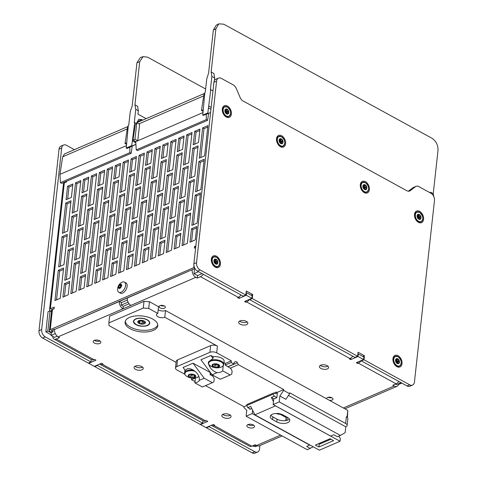 <?xml version="1.0" encoding="UTF-8"?>
<svg xmlns="http://www.w3.org/2000/svg" width="477" height="477" viewBox="0 0 477 477"><rect width="100%" height="100%" fill="white"/><g stroke="black" fill="none" stroke-linecap="round" stroke-linejoin="round"><path stroke-width="0.72" d="M280.786 143.577L279.218 141.472A2.707 1.801 66.6 0 0 280.786 143.577A2.707 1.801 66.6 0 0 282.605 143.333A2.707 1.801 66.6 0 0 282.867 140.977A2.707 1.801 66.6 0 0 281.305 138.873A2.707 1.801 66.6 0 0 279.48 139.123A2.707 1.801 66.6 0 0 279.218 141.472L279.212 141.073L279.218 141.472M279.218 141.073L279.48 139.123L279.766 139.224L279.373 139.391M279.48 139.123L280.327 139.54L281.305 138.873L281.46 139.433L280.494 139.85L279.635 142.092M280.81 139.081L281.305 138.873M280.381 139.517A0.453 0.304 -113.4 0 1 280.494 139.85A1.014 0.674 -113.4 0 0 281.388 141.061A0.453 0.304 -113.4 0 1 281.645 141.907A1.014 0.674 -113.4 0 1 281.639 141.913L279.677 141.818L279.755 142.241M281.46 139.433L282.867 140.977L281.639 141.913L282.867 140.977M282.605 141.496L282.605 143.333L282.062 143.344L282.605 143.333M282.062 143.344L280.577 143.422M281.43 143.154A1.014 0.674 -113.4 0 1 281.633 141.913M280.327 139.54L279.54 139.88A1.014 0.674 -113.4 0 1 279.385 139.916M276.66 140.459A3.381 2.254 66.6 0 0 276.612 140.745A3.381 2.254 66.6 0 0 276.6 140.912M278.222 144.674A3.381 2.254 66.6 0 0 278.598 144.948M285.586 143.714A6.284 4.186 66.6 0 0 281.645 135.766A6.284 4.186 66.6 0 0 276.505 138.741A6.284 4.186 66.6 0 0 276.493 140.113A6.284 4.186 66.6 0 0 278.735 145.306A6.284 4.186 66.6 0 0 285.586 143.714M364.017 359.771L364.458 355.735L358.036 352.217L357.589 356.247L252.267 298.536L252.715 294.506L246.287 290.982L245.846 295.019L200.167 269.988A5.802 3.864 -113.4 0 1 196.536 262.648L216.576 81.126A5.802 3.864 -113.4 0 1 218.466 78.097A5.802 3.864 -113.4 0 1 221.322 78.377L233.289 84.936A5.802 3.864 -113.4 0 1 236.3 88.495L240.104 97.457A5.802 3.864 66.6 0 0 243.115 101.017L406.827 190.722A5.802 3.864 66.6 0 0 409.683 191.003A5.802 3.864 66.6 0 0 410.232 190.681L415.473 186.674A5.802 3.864 -113.4 0 1 416.022 186.352A5.802 3.864 -113.4 0 1 418.878 186.632L430.844 193.191A5.802 3.864 -113.4 0 1 434.481 200.525L414.435 382.053A5.802 3.864 -113.4 0 1 412.545 385.082A5.802 3.864 -113.4 0 1 409.689 384.802L364.017 359.771L361.369 360.916L361.417 360.481M423.588 219.337A6.284 4.186 66.6 0 0 419.653 211.389A6.284 4.186 66.6 0 0 414.507 214.364A6.284 4.186 66.6 0 0 414.495 215.735A6.284 4.186 66.6 0 0 416.737 220.929A6.284 4.186 66.6 0 0 423.588 219.337M402.028 363.665A6.284 4.186 66.6 0 0 398.086 355.717A6.284 4.186 66.6 0 0 392.947 358.692A6.284 4.186 66.6 0 0 392.935 360.063A6.284 4.186 66.6 0 0 395.177 365.257A6.284 4.186 66.6 0 0 402.028 363.665M220.44 264.163A6.284 4.186 66.6 0 0 216.504 256.215A6.284 4.186 66.6 0 0 211.359 259.19A6.284 4.186 66.6 0 0 211.347 260.561A6.284 4.186 66.6 0 0 213.589 265.755A6.284 4.186 66.6 0 0 220.44 264.163M369.395 189.637A6.284 4.186 66.6 0 0 365.454 181.689A6.284 4.186 66.6 0 0 360.314 184.665A6.284 4.186 66.6 0 0 360.302 186.036A6.284 4.186 66.6 0 0 362.544 191.229A6.284 4.186 66.6 0 0 369.395 189.637M231.387 114.015A6.284 4.186 66.6 0 0 227.451 106.067A6.284 4.186 66.6 0 0 222.306 109.042A6.284 4.186 66.6 0 0 222.294 110.414A6.284 4.186 66.6 0 0 224.536 115.607A6.284 4.186 66.6 0 0 231.387 114.015M361.369 360.916L407.042 385.941A5.802 3.864 66.6 0 0 409.898 386.227L412.545 385.082M416.022 186.352L413.374 187.497A5.802 3.864 66.6 0 0 412.82 187.819L408.39 191.211M218.466 78.097L215.819 79.242A5.802 3.864 66.6 0 0 213.929 82.271L193.889 263.793A5.802 3.864 66.6 0 0 197.52 271.133L243.198 296.163L245.846 295.019M249.668 299.252L249.62 299.681L354.942 357.392L357.589 356.247M252.715 294.506L251.081 295.209M252.267 298.536L249.62 299.681M364.458 355.735L362.824 356.444M222.461 110.759A3.381 2.254 66.6 0 0 222.419 111.046A3.381 2.254 66.6 0 0 222.401 111.219M224.029 114.981A3.381 2.254 66.6 0 0 224.399 115.249M414.662 216.081A3.381 2.254 66.6 0 0 414.62 216.367A3.381 2.254 66.6 0 0 414.602 216.534M416.23 220.302A3.381 2.254 66.6 0 0 416.6 220.571M249.566 299.294A5.802 3.285 118.7 0 1 246.627 301.935L245.965 302.221L246.126 300.784M361.31 360.529A5.802 3.285 118.7 0 1 358.376 363.164L357.714 363.45L356.313 362.687L363.593 359.539L358.006 356.48L350.726 359.628L349.331 358.859L349.993 358.573A5.802 3.285 -61.3 0 0 352.747 356.194M134.985 366.288A4.639 2.248 -173.7 0 0 135.754 366.819A4.639 2.248 -173.7 0 0 142.605 367.129M320.359 365.37A4.639 2.248 -173.7 0 0 321.134 365.907A4.639 2.248 -173.7 0 0 327.979 366.211M222.759 414.388A4.639 2.248 -173.7 0 0 223.534 414.918A4.639 2.248 -173.7 0 0 230.379 415.228M239.567 321.099A4.639 2.248 -173.7 0 0 240.342 321.635A4.639 2.248 -173.7 0 0 247.187 321.939M94.351 340.351A3.87 1.872 -173.7 0 0 94.673 340.548A3.87 1.872 -173.7 0 0 100.015 340.977M248.004 424.548A3.87 1.872 -173.7 0 0 248.326 424.745A3.87 1.872 -173.7 0 0 253.663 425.174M328.152 397.311A3.19 1.544 -173.7 0 0 331.783 397.711M160.534 305.465A3.19 1.544 -173.7 0 0 164.166 305.864M129.106 303.766L123.293 306.282L121.2 305.131L128.098 302.15M202.057 273.619L197.502 275.587L194.008 273.673L198.563 271.705M240.825 295.197L241.165 295.048M352.575 356.426L352.908 356.283M401.103 382.685L396.548 384.653L395.505 384.086M256.137 445.321L253.573 446.43L252.53 445.858M57.228 336.19L54.527 337.358L51.033 335.444L55.29 333.608M194.962 268.485L54.515 329.488A5.802 3.864 66.6 0 0 58.146 336.828L59.542 337.591L56.232 339.022A5.802 3.285 118.7 0 1 54.002 339.069L91.715 359.736A5.802 3.285 -61.3 0 0 93.945 359.688L94.607 359.402L96.008 360.171L88.728 363.313L94.315 366.378L101.595 363.23L102.99 363.999L102.328 364.285A5.802 3.285 118.7 0 1 100.098 364.327A5.802 3.285 118.7 0 1 99.711 364.046M363.593 359.539L363.873 357.023L358.287 353.958L357.822 354.161M241.004 294.959A5.802 3.285 -61.3 0 1 238.25 297.344L237.588 297.63L238.983 298.393L246.263 295.245L251.85 298.31L252.13 295.788L246.543 292.723L246.072 292.926M203.345 420.905L202.928 421.084M91.602 359.67L91.185 359.849M54.515 329.488L119.381 301.464A5.802 3.864 -113.4 0 0 123.012 308.798L130.96 305.369A5.802 3.864 66.6 0 1 127.323 298.03L192.231 269.666M203.291 274.293A5.802 3.285 118.7 0 1 200.531 276.678L197.222 278.103L195.826 277.34A5.802 3.864 -113.4 0 1 192.195 270M251.85 298.31L244.57 301.452L245.965 302.221M398.844 381.451A5.802 3.285 -61.3 0 1 396.089 383.83L392.78 385.261L394.175 386.03A5.802 3.864 -113.4 0 0 397.031 386.31A5.802 3.864 -113.4 0 0 398.867 383.651M100.098 364.327L203.464 420.964A5.802 3.285 -61.3 0 0 205.694 420.923L206.356 420.636L207.751 421.4L200.471 424.548L206.058 427.607L213.338 424.464L214.733 425.228L214.072 425.514A5.802 3.285 118.7 0 1 211.842 425.562L249.554 446.228A5.802 3.285 -61.3 0 0 251.79 446.18L255.1 444.749L256.495 445.518A5.802 3.864 66.6 0 0 259.351 445.798L282.145 435.948M223.254 417.441A4.639 2.248 -173.7 0 0 228.143 418.311A4.639 2.248 -173.7 0 0 231.041 416.576A4.639 2.248 -173.7 0 0 229.61 414.698A4.639 2.248 -173.7 0 0 224.721 413.827A4.639 2.248 -173.7 0 0 221.817 415.556A4.639 2.248 -173.7 0 0 223.254 417.441M240.062 324.157A4.639 2.248 -173.7 0 0 244.951 325.028A4.639 2.248 -173.7 0 0 247.849 323.293A4.639 2.248 -173.7 0 0 246.418 321.409A4.639 2.248 -173.7 0 0 241.529 320.538A4.639 2.248 -173.7 0 0 238.625 322.273A4.639 2.248 -173.7 0 0 240.062 324.157M135.48 369.341A4.639 2.248 -173.7 0 0 140.369 370.212A4.639 2.248 -173.7 0 0 143.267 368.477A4.639 2.248 -173.7 0 0 141.836 366.598A4.639 2.248 -173.7 0 0 136.947 365.728A4.639 2.248 -173.7 0 0 134.043 367.463A4.639 2.248 -173.7 0 0 135.48 369.341M99.693 340.781A3.87 1.872 -173.7 0 0 95.621 340.053A3.87 1.872 -173.7 0 0 93.2 341.502A3.87 1.872 -173.7 0 0 94.398 343.07A3.87 1.872 -173.7 0 0 98.471 343.792A3.87 1.872 -173.7 0 0 100.885 342.349A3.87 1.872 -173.7 0 0 99.693 340.781M253.341 424.977A3.87 1.872 -173.7 0 0 249.268 424.25A3.87 1.872 -173.7 0 0 246.847 425.693A3.87 1.872 -173.7 0 0 248.046 427.261A3.87 1.872 -173.7 0 0 252.118 427.988A3.87 1.872 -173.7 0 0 254.539 426.545A3.87 1.872 -173.7 0 0 253.341 424.977M329.285 400.257A3.19 1.544 -173.7 0 0 333 399.124A3.19 1.544 -173.7 0 0 332.01 397.83A3.19 1.544 -173.7 0 0 328.653 397.228A3.19 1.544 -173.7 0 0 326.656 398.42A3.19 1.544 -173.7 0 0 326.733 398.861M160.028 307.868A3.19 1.544 -173.7 0 0 163.384 308.464A3.19 1.544 -173.7 0 0 165.382 307.271A3.19 1.544 -173.7 0 0 164.392 305.978A3.19 1.544 -173.7 0 0 161.035 305.381A3.19 1.544 -173.7 0 0 159.038 306.574A3.19 1.544 -173.7 0 0 160.028 307.868M320.854 368.429A4.639 2.248 -173.7 0 0 325.743 369.299A4.639 2.248 -173.7 0 0 328.641 367.564A4.639 2.248 -173.7 0 0 327.21 365.68A4.639 2.248 -173.7 0 0 322.321 364.81A4.639 2.248 -173.7 0 0 319.417 366.545A4.639 2.248 -173.7 0 0 320.854 368.429M58.146 336.828L123.012 308.798L123.293 306.282M127.323 298.03L119.381 301.464L121.474 302.609L121.2 305.131M127.413 300.045L121.474 302.609M194.562 268.658L194.008 273.673M51.033 335.444L51.379 332.344M53.174 329.744L52.941 331.903L51.617 332.475L50.359 331.783A3.095 1.503 6.3 0 1 49.399 330.531A3.095 1.503 6.3 0 1 50.24 329.649L193.745 267.639A3.095 1.503 6.3 0 1 194.449 267.43M54.551 329.154L51.635 330.412A1.163 0.56 -173.7 0 0 51.325 330.746A1.163 0.56 -173.7 0 0 51.683 331.217L52.941 331.903M54.086 308.547L51.802 309.531A1.163 0.56 -173.7 0 0 51.486 309.865A1.163 0.56 -173.7 0 0 51.659 310.211M200.328 194.3L196.59 195.916L193.412 224.733M204.043 160.683L200.304 162.299L197.12 191.116M207.751 127.067L204.013 128.683L200.829 157.499M190.532 214.537L186.793 216.153L183.609 244.969M194.24 180.92L190.502 182.536L187.324 211.353M197.955 147.304L194.217 148.919L191.033 177.736M199.809 130.495L196.071 132.111L194.741 144.12M180.735 234.779L176.991 236.395L175.667 248.404M184.444 201.163L180.705 202.779L177.522 231.595M188.153 167.546L184.414 169.162L181.236 197.979M191.867 133.93L188.129 135.546L184.945 164.362M174.648 221.4L170.903 223.015L167.725 251.832M178.356 187.783L174.618 189.399L171.434 218.216M182.065 154.172L178.326 155.788L175.148 184.605M183.925 137.364L180.181 138.98L178.857 150.988M164.845 241.642L161.107 243.258L159.783 255.267M168.56 208.026L164.815 209.642L161.637 238.458M172.269 174.409L168.53 176.025L165.346 204.842M175.983 140.793L172.239 142.408L169.061 171.225M158.758 228.268L155.019 229.884L151.835 258.701M162.472 194.652L158.728 196.268L155.55 225.084M166.181 161.035L162.442 162.651L159.258 191.468M168.035 144.227L164.297 145.843L162.973 157.851M148.961 248.505L145.223 250.121L143.893 262.129M152.67 214.888L148.931 216.504L145.753 245.321M156.384 181.272L152.646 182.888L149.462 211.705M160.093 147.655L156.355 149.271L153.171 178.088M142.873 235.131L139.135 236.747L135.951 265.564M146.582 201.515L142.844 203.13L139.666 231.947M150.297 167.898L146.558 169.514L143.374 198.331M152.151 151.09L148.413 152.706L147.083 164.714M133.077 255.368L129.333 256.984L128.009 268.992M136.786 221.751L133.047 223.367L129.863 252.184M140.494 188.141L136.756 189.757L133.578 218.573M144.209 154.524L140.471 156.14L137.287 184.957M126.989 241.994L123.245 243.61L120.067 272.427M130.698 208.377L126.96 209.993L123.776 238.81M134.407 174.761L130.668 176.377L127.49 205.193M136.267 157.953L132.523 159.568L131.199 171.577M117.187 262.231L113.448 263.847L112.125 275.861M120.902 228.62L117.157 230.236L113.979 259.053M124.61 195.004L120.872 196.619L117.688 225.436M128.319 161.387L124.58 163.003L121.402 191.82M111.099 248.857L107.361 250.473L104.177 279.289M114.814 215.24L111.069 216.856L107.891 245.673M118.523 181.624L114.784 183.24L111.6 212.056M120.377 164.815L116.638 166.431L115.315 178.44M101.303 269.1L97.564 270.715L96.235 282.724M105.012 235.483L101.273 237.099L98.089 265.916M108.726 201.866L104.982 203.482L101.804 232.299M112.435 168.25L108.696 169.866L105.512 198.682M95.215 255.72L91.477 257.336L88.293 286.152M98.924 222.103L95.185 223.719L92.007 252.536M102.638 188.493L98.9 190.108L95.716 218.925M104.493 171.684L100.754 173.3L99.425 185.309M85.413 275.962L81.674 277.578L80.351 289.587M89.127 242.346L85.389 243.962L82.205 272.778M92.836 208.729L89.098 210.345L85.92 239.162M96.551 175.113L92.812 176.728L89.628 205.545M79.331 262.588L75.587 264.204L72.409 293.021M83.04 228.972L79.301 230.588L76.117 259.405M86.748 195.355L83.01 196.971L79.832 225.788M88.609 178.547L84.864 180.163L83.541 192.171M69.529 282.825L65.79 284.441L64.467 296.45M73.243 249.209L69.499 250.824L66.321 279.641M76.952 215.592L73.214 217.208L70.03 246.025M80.661 181.975L76.922 183.591L73.744 212.408M63.441 269.451L59.703 271.067L56.519 299.884M67.156 235.835L63.411 237.451L60.233 266.267M70.864 202.218L67.126 203.834L63.942 232.651M72.719 185.41L68.98 187.026L67.656 199.034M196.619 227.911L192.881 229.526L191.551 241.541M197.222 278.103L197.502 275.587M238.983 298.393L239.156 296.825M246.263 295.245L246.543 292.723M54.002 339.069A5.802 3.285 118.7 0 1 52.78 336.404M91.226 359.467L90.952 361.942L45.279 336.911A5.802 3.864 -113.4 0 1 41.642 329.571L61.682 148.049A5.802 3.864 -113.4 0 1 63.572 145.02A5.802 3.864 -113.4 0 1 66.434 145.3L74.388 149.659M206.523 427.41L206.475 427.839L252.154 452.87A5.802 3.864 66.6 0 0 255.01 453.15L257.658 452.005A5.802 3.864 -113.4 0 0 259.548 448.976L259.923 445.548M257.658 452.005A5.802 3.864 -113.4 0 1 254.801 451.725L209.123 426.694L209.17 426.265M202.975 420.696L202.701 423.177L97.38 365.46L97.427 365.03M257.276 445.852L255.356 446.681L254.313 446.108M51.111 334.759L45.834 331.873L48.064 311.702L50.049 310.843L51.486 311.63M51.51 311.451L50.52 310.909A3.095 1.503 6.3 0 1 49.56 309.656A3.095 1.503 6.3 0 1 50.401 308.768L54.241 307.11L54.056 308.792L52.47 309.478A3.095 1.503 -173.7 0 0 51.629 310.36L49.399 330.531M63.572 145.02L60.925 146.165A5.802 3.864 66.6 0 0 59.035 149.194L38.995 330.716A5.802 3.864 66.6 0 0 42.632 338.056L88.305 363.086L90.952 361.942M94.78 366.175L94.732 366.604L97.38 365.46M94.732 366.604L200.054 424.315L202.701 423.177M206.475 427.839L209.123 426.694M211.842 425.562A5.802 3.285 118.7 0 1 211.454 425.275M200.471 424.548L200.519 424.119M398.659 384.444L401.819 383.079M65.105 181.874L65.772 182.244M64.604 153.886L62.654 156.82L59.965 174.379L126.494 145.628M136.821 122.786L134.943 139.242L132.958 140.101L135.331 124.61L136.821 122.786L139.612 124.312L137.74 140.769L203.035 112.56M134.806 142.039L135.754 141.627L136.231 149.879L137.519 150.589L207.584 120.311L208.646 113.347M59.965 174.379L60.388 182.649L61.67 183.359L131.133 153.344L132.218 146.2M63.459 182.584L64.133 182.959M129.816 147.244L129.845 152.64L131.133 153.344M60.388 182.649L129.845 152.64M126.787 142.766L125.016 143.529L126.632 144.412M125.016 143.529L127.586 126.775L128.158 126.894M206.267 114.247L206.302 119.608L207.584 120.311M136.231 149.879L206.302 119.608M132.958 140.101L135.754 141.627L137.74 140.769L134.943 139.242M203.274 109.716L201.467 110.497L203.16 111.421M201.467 110.497L204.037 93.742L204.711 93.957M204.722 93.808L204.353 93.605M211.86 76.421L214.65 77.948L213.934 73.506L211.138 71.973L211.86 76.421L210.375 89.867L210.786 89.67L207.823 112.954L202.749 115.112L204.86 92.455L205.271 92.258L206.756 78.812L208.592 73.172L213.344 30.087L215.908 28.775L218.8 23.85L223.814 24.202L431.953 138.252C436.139 141.073 438.154 145.145 438.005 150.476L433.235 193.674L430.439 192.148L430.355 192.923M211.138 71.973L215.908 28.775M218.8 23.85L216.236 25.168L213.344 30.087M214.65 77.948L214.346 80.738M433.748 196.5L433.235 193.674M430.606 193.06L430.439 192.148M210.786 89.67L212.98 90.868M211.156 107.355L208.795 106.067M208.389 107.85L210.947 109.251M210.59 112.5L208.592 113.371L207.823 112.954M208.592 113.371L203.25 115.386L202.749 115.112M195.677 247.599L194.383 248.159L194.568 246.478L195.862 245.917M49.56 309.656L63.459 183.764A3.095 1.503 -173.7 0 1 64.3 182.876L66.553 181.904L66.625 181.218M189.476 178.41L194.771 176.12L198.11 145.867L192.815 148.156L189.476 178.41M185.768 212.026L191.062 209.737L194.401 179.483L189.107 181.773L185.768 212.026M182.053 245.643L187.348 243.353L190.693 213.1L185.392 215.389L182.053 245.643M199.279 158.173L204.573 155.884L207.912 125.63L202.618 127.914L199.279 158.173M195.564 191.784L200.859 189.5L204.198 159.246L198.903 161.53L195.564 191.784M191.855 225.4L197.15 223.117L200.489 192.857L195.194 195.147L191.855 225.4M191.48 228.763L189.995 242.209L195.296 239.925L196.78 226.474L191.48 228.763L192.881 229.526M177.301 151.656L182.596 149.373L184.08 135.927L178.786 138.211L177.301 151.656M173.592 185.273L178.887 182.989L182.226 152.729L176.931 155.019L173.592 185.273M169.878 218.889L175.178 216.6L178.517 186.346L173.223 188.636L169.878 218.889M166.169 252.506L171.464 250.216L174.803 219.963L169.508 222.252L166.169 252.506M183.389 165.036L188.683 162.746L192.028 132.493L186.728 134.782L183.389 165.036M179.68 198.653L184.975 196.363L188.314 166.109L183.019 168.399L179.68 198.653M175.965 232.269L181.26 229.98L184.605 199.726L179.31 202.01L175.965 232.269M175.596 235.626L174.111 249.072L179.406 246.788L180.89 233.342L175.596 235.626L176.991 236.395M161.417 158.525L166.712 156.235L168.196 142.79L162.901 145.074L161.417 158.525M157.702 192.142L163.003 189.852L166.342 159.598L161.047 161.882L157.702 192.142M153.993 225.752L159.288 223.469L162.627 193.215L157.332 195.498L153.993 225.752M150.285 259.369L155.58 257.085L158.919 226.825L153.624 229.115L150.285 259.369M167.505 171.899L172.799 169.609L176.138 139.356L170.844 141.645L167.505 171.899M163.79 205.515L169.091 203.226L172.43 172.972L167.135 175.262L163.79 205.515M160.081 239.132L165.376 236.842L168.715 206.589L163.42 208.878L160.081 239.132M159.712 242.495L158.227 255.94L163.522 253.651L165.006 240.205L159.712 242.495L161.107 243.258M145.533 165.388L150.827 163.098L152.312 149.653L147.017 151.942L145.533 165.388M141.818 199.004L147.113 196.715L150.452 166.461L145.157 168.751L141.818 199.004M138.109 232.621L143.404 230.331L146.743 200.078L141.448 202.361L138.109 232.621M134.395 266.232L139.689 263.948L143.034 233.694L137.734 235.978L134.395 266.232M151.614 178.762L156.915 176.472L160.254 146.218L154.959 148.508L151.614 178.762M147.906 212.378L153.2 210.089L156.539 179.835L151.245 182.125L147.906 212.378M144.197 245.995L149.492 243.705L152.831 213.452L147.536 215.741L144.197 245.995M143.821 249.358L142.337 262.803L147.637 260.514L149.122 247.068L143.821 249.358L145.223 250.121M129.643 172.251L134.937 169.961L136.422 156.516L131.127 158.805L129.643 172.251M125.934 205.867L131.229 203.578L134.568 173.324L129.273 175.614L125.934 205.867M122.219 239.484L127.514 237.194L130.859 206.94L125.564 209.23L122.219 239.484M118.511 273.1L123.805 270.811L127.144 240.557L121.85 242.847L118.511 273.1M135.73 185.625L141.025 183.341L144.364 153.087L139.069 155.371L135.73 185.625M132.022 219.241L137.316 216.957L140.655 186.698L135.361 188.987L132.022 219.241M128.307 252.858L133.602 250.568L136.947 220.314L131.646 222.604L128.307 252.858M127.937 256.221L126.453 269.666L131.747 267.376L133.232 253.931L127.937 256.221L129.333 256.984M113.759 179.113L119.053 176.824L120.538 163.378L115.243 165.668L113.759 179.113M110.044 212.73L115.345 210.44L118.684 180.187L113.389 182.476L110.044 212.73M106.335 246.347L111.63 244.057L114.969 213.803L109.674 216.093L106.335 246.347M102.627 279.963L107.921 277.674L111.26 247.42L105.966 249.709L102.627 279.963M119.846 192.493L125.141 190.204L128.48 159.95L123.185 162.234L119.846 192.493M116.132 226.104L121.426 223.82L124.771 193.567L119.477 195.85L116.132 226.104M112.423 259.721L117.718 257.437L121.057 227.177L115.762 229.467L112.423 259.721M112.053 263.083L110.569 276.529L115.863 274.245L117.348 260.794L112.053 263.083L113.448 263.847M97.868 185.976L103.169 183.693L104.654 170.247L99.353 172.531L97.868 185.976M94.16 219.593L99.454 217.309L102.793 187.05L97.499 189.339L94.16 219.593M90.451 253.209L95.746 250.92L99.085 220.666L93.79 222.956L90.451 253.209M86.736 286.826L92.031 284.536L95.37 254.283L90.075 256.572L86.736 286.826M103.956 199.356L109.257 197.067L112.596 166.813L107.301 169.102L103.956 199.356M100.248 232.973L105.542 230.683L108.881 200.429L103.587 202.719L100.248 232.973M96.539 266.589L101.834 264.3L105.173 234.046L99.878 236.33L96.539 266.589M96.163 269.946L94.679 283.392L99.973 281.108L101.458 267.663L96.163 269.946L97.564 270.715M81.984 192.845L87.279 190.556L88.764 177.11L83.469 179.394L81.984 192.845M78.276 226.462L83.57 224.172L86.909 193.918L81.615 196.202L78.276 226.462M74.561 260.072L79.856 257.789L83.201 227.535L77.9 229.819L74.561 260.072M70.852 293.689L76.147 291.405L79.486 261.146L74.191 263.435L70.852 293.689M88.072 206.219L93.367 203.929L96.706 173.676L91.411 175.965L88.072 206.219M84.363 239.836L89.658 237.546L92.997 207.292L87.702 209.582L84.363 239.836M80.649 273.452L85.943 271.163L89.288 240.909L83.988 243.198L80.649 273.452M80.279 276.815L78.794 290.26L84.089 287.971L85.574 274.525L80.279 276.815L81.674 277.578M66.1 199.708L71.395 197.418L72.88 183.973L67.585 186.263L66.1 199.708M62.386 233.325L67.68 231.035L71.025 200.781L65.731 203.071L62.386 233.325M58.677 266.941L63.972 264.652L67.311 234.398L62.016 236.681L58.677 266.941M54.962 300.552L60.263 298.268L63.602 268.014L58.307 270.298L54.962 300.552M72.188 213.082L77.483 210.792L80.822 180.539L75.527 182.828L72.188 213.082M68.473 246.698L73.768 244.409L77.113 214.155L71.812 216.445L68.473 246.698M64.765 280.315L70.059 278.025L73.398 247.772L68.104 250.061L64.765 280.315M64.395 283.678L62.91 297.123L68.205 294.834L69.69 281.388L64.395 283.678L65.79 284.441M193.191 144.793L198.486 142.504L199.97 129.058L194.676 131.348L193.191 144.793M124.414 282.128L125.952 282.968A5.802 3.285 118.7 0 1 127.132 286.337A5.802 3.285 118.7 0 1 124.467 291.769A5.802 3.285 118.7 0 1 120.377 293.14L118.839 292.3A5.802 3.285 118.7 0 1 117.634 290.082A7.948 7.948 0 0 1 121.897 282.306A5.802 3.285 118.7 0 1 124.414 282.128A5.802 3.285 118.7 0 1 125.6 285.496A5.802 3.285 118.7 0 1 122.929 290.928A5.802 3.285 118.7 0 1 118.839 292.3M194.568 246.478L195.731 247.11M192.815 148.156L194.217 148.919M189.107 181.773L190.502 182.536M185.392 215.389L186.793 216.153M202.618 127.914L204.013 128.683M198.903 161.53L200.304 162.299M195.194 195.147L196.59 195.916M178.786 138.211L180.181 138.98M176.931 155.019L178.326 155.788M173.223 188.636L174.618 189.399M169.508 222.252L170.903 223.015M186.728 134.782L188.129 135.546M183.019 168.399L184.414 169.162M179.31 202.01L180.705 202.779M162.901 145.074L164.297 145.843M161.047 161.882L162.442 162.651M157.332 195.498L158.728 196.268M153.624 229.115L155.019 229.884M170.844 141.645L172.239 142.408M167.135 175.262L168.53 176.025M163.42 208.878L164.815 209.642M147.017 151.942L148.413 152.706M145.157 168.751L146.558 169.514M141.448 202.361L142.844 203.13M137.734 235.978L139.135 236.747M154.959 148.508L156.355 149.271M151.245 182.125L152.646 182.888M147.536 215.741L148.931 216.504M131.127 158.805L132.523 159.568M129.273 175.614L130.668 176.377M125.564 209.23L126.96 209.993M121.85 242.847L123.245 243.61M139.069 155.371L140.471 156.14M135.361 188.987L136.756 189.757M131.646 222.604L133.047 223.367M115.243 165.668L116.638 166.431M113.389 182.476L114.784 183.24M109.674 216.093L111.069 216.856M105.966 249.709L107.361 250.473M123.185 162.234L124.58 163.003M119.477 195.85L120.872 196.619M115.762 229.467L117.157 230.236M99.353 172.531L100.754 173.3M97.499 189.339L98.9 190.108M93.79 222.956L95.185 223.719M90.075 256.572L91.477 257.336M107.301 169.102L108.696 169.866M103.587 202.719L104.982 203.482M99.878 236.33L101.273 237.099M83.469 179.394L84.864 180.163M81.615 196.202L83.01 196.971M77.9 229.819L79.301 230.588M74.191 263.435L75.587 264.204M91.411 175.965L92.812 176.728M87.702 209.582L89.098 210.345M83.988 243.198L85.389 243.962M67.585 186.263L68.98 187.026M65.731 203.071L67.126 203.834M62.016 236.681L63.411 237.451M58.307 270.298L59.703 271.067M75.527 182.828L76.922 183.591M71.812 216.445L73.214 217.208M68.104 250.061L69.499 250.824M194.676 131.348L196.071 132.111M119.805 284.602L121.343 284.37L121.611 286.128L120.341 288.12L118.803 288.358L118.302 287.208L119.453 284.769L121.379 285.473A1.026 0.578 -61.3 0 0 121.903 285.401M121.295 284.465L120.776 284.185L121.343 284.37M119.369 288.543L118.803 288.358L119.322 288.639M119.679 288.108L118.302 287.208M119.727 288.078A0.543 0.304 118.7 0 1 120.049 287.422A1.026 0.578 -61.3 0 0 120.651 286.146A0.543 0.304 118.7 0 1 121.218 285.383M119.894 284.65L121.319 285.431A1.026 0.578 -61.3 0 0 121.379 285.473M357.714 363.45L357.869 362.013M358.006 356.48L358.287 353.958M350.726 359.628L350.899 358.06M50.049 310.843L47.819 331.014L51.313 332.928M47.819 331.014L45.834 331.873M88.728 363.313L88.776 362.884M149.45 301.714L144.012 301.327L143.267 308.053L148.711 308.44L157.792 313.413L158.531 306.693L149.45 301.714L148.711 308.44M176.102 362.371L108.995 325.6L108.851 322.923L109.591 316.203L144.012 301.327M347.447 417.59L347.799 410.405L347.065 417.214A4.836 2.343 -173.7 0 0 346.362 416.743L347.059 417.125M158.197 309.71A4.836 2.343 6.3 0 0 158.716 310.032A4.836 2.343 6.3 0 0 165.513 310.515L347.799 410.405M165.513 310.515L164.774 317.241L217.434 346.099A4.836 2.343 -173.7 0 0 210.631 345.61L177.533 359.914A4.836 2.343 -173.7 0 0 176.222 361.298L175.482 368.017A4.836 2.343 6.3 0 1 176.794 366.634L209.892 352.336A4.836 2.343 6.3 0 1 216.689 352.819L231.357 360.856L231.172 362.538L225.216 365.114L230.904 368.584L232.114 371.034L231.78 374.057L230.2 374.976L222.67 370.844A7.733 3.75 6.3 0 1 216.987 372.686C212.474 370.993 209.671 368.011 208.58 363.742M157.792 313.413A4.836 2.343 -173.7 0 0 156.48 314.796A4.836 2.343 -173.7 0 0 157.97 316.758A4.836 2.343 -173.7 0 0 164.774 317.241M347.065 417.214A4.836 2.343 -173.7 0 1 347.852 418.705L347.113 425.43A4.836 2.343 6.3 0 0 345.616 423.469L289.748 392.851L289.652 393.692L283.648 390.401L283.737 389.56L238.345 364.684L237.379 362.747A1.932 1.288 66.6 0 0 235.495 361.62A1.932 1.288 66.6 0 0 235.405 361.661L234.153 362.389L233.968 364.07L231.172 362.538M347.113 425.43A4.836 2.343 6.3 0 1 345.801 426.814L345.151 432.693L340.405 435.441L279.224 401.914L279.874 396.029L283.648 390.401M175.482 368.017A4.836 2.343 6.3 0 0 176.979 369.979L184.76 374.248M191.641 378.034L191.456 379.698L194.252 381.23L195.087 380.867M205.533 385.631L244.021 406.72L243.932 407.561L246.776 410.333L246.126 416.212L307.307 449.739L313.186 446.776M108.851 322.923L143.267 308.053M153.296 330.412A16.433 7.966 -173.7 0 0 157.756 325.713A16.433 7.966 -173.7 0 0 147.882 317.098A16.433 7.966 -173.7 0 0 129.553 317.402A16.433 7.966 -173.7 0 0 125.087 322.106A16.433 7.966 -173.7 0 0 134.961 330.716A16.433 7.966 -173.7 0 0 153.296 330.412M231.357 360.856L225.4 363.432L223.969 362.645M213.237 356.766A7.733 3.75 6.3 0 1 224.118 361.31L223.779 364.392A7.733 3.75 -173.7 0 0 221.388 361.256A7.733 3.75 6.3 0 0 213.237 359.807A7.733 3.75 6.3 0 0 208.401 362.693L208.491 361.894L213.058 358.406L213.237 356.766L210.876 355.472L200.942 359.759L212.116 374.791L220.273 379.263L230.2 374.976M210.494 372.609L193 363.194L183.073 367.481L185.255 370.42C187.097 368.131 189.864 368.071 193.555 370.235C197.794 373.145 199.708 376.508 199.297 380.33A7.733 3.75 6.3 0 1 194.866 382.858L195.409 377.927M210.321 372.686L210.101 374.701L213.034 376.305L214.245 378.756L213.911 381.779L212.331 382.697L204.168 378.225L193 363.194M204.168 378.225L199.297 380.33L199.41 379.585M238.345 364.684L230.2 368.202M213.362 375.477L212.331 375.924M283.737 389.56L277.453 392.279L276.857 397.657L273.744 398.999L273.13 404.544L279.224 401.914M276.863 397.627L274.275 396.208L273.232 394.097L244.021 406.72M277.417 392.583L276.421 392.034L276.237 393.716L273.345 393.09L246.865 404.526L246.752 405.533L247.802 407.65L250.711 406.392L254.891 414.829L275.515 405.849M273.774 393.179L276.421 392.034M280.249 414.31L286.075 417.5M340.405 435.441L337.424 436.729L333.793 434.738L330.68 436.079L273.13 404.544M289.652 393.692L285.878 399.321L279.874 396.029M345.801 426.814L288.502 395.409M309.788 444.91L306.651 446.46L310.288 448.452M251.755 408.503L249.715 409.379L249.787 408.741M252.589 410.184L252.214 413.583L246.126 416.212M309.764 445.119L252.214 413.583M286.17 416.659L285.729 420.607M318.892 446.979L333.584 440.635L330.096 438.721L315.398 445.071L318.892 446.979L319.191 444.29L330.972 439.198M320.49 442.871L320.932 443.538M338.765 436.151L340.351 438.572L340.059 441.261L319.405 450.181L254.891 414.829M250.413 409.081L247.802 407.65M273.232 394.097L273.345 393.09M340.059 441.261L275.545 405.909M273.452 401.676L271.365 397.466L273.977 398.897M276.803 421.906A7.733 3.75 -173.7 0 0 287.685 422.682A7.733 3.75 -173.7 0 0 289.789 420.47A7.733 3.75 -173.7 0 0 287.392 417.333L283.207 415.038A7.733 3.75 -173.7 0 0 272.319 414.263A7.733 3.75 -173.7 0 0 270.22 416.475A7.733 3.75 -173.7 0 0 272.611 419.611L276.803 421.906L277.101 419.217L272.91 416.922A7.733 3.75 6.3 0 1 270.888 415.187M274.275 396.208L271.365 397.466M289.42 419.068A7.733 3.75 6.3 0 1 287.983 419.993A7.733 3.75 6.3 0 1 277.101 419.217M287.285 417.274L286.945 420.35M277.226 413.517A3.828 1.854 -173.7 0 0 278.485 413.893A3.828 1.854 -173.7 0 0 280.595 414.018M279.319 413.589L278.485 413.893L277.942 413.309M228.006 366.64L233.968 364.07M225.4 363.432L225.216 365.114M223.236 365.692L222.67 370.844M220.535 367.326L220.535 367.326A7.417 3.595 -173.7 0 0 221.107 361.894A7.417 3.595 -173.7 0 0 210.685 361.143A7.417 3.595 -173.7 0 0 210.923 366.264L210.923 366.264A7.417 3.595 -173.7 0 0 210.953 366.282A12.569 12.569 0 0 0 220.535 367.326C222.526 366.694 223.606 365.716 223.779 364.392M216.987 372.686L212.116 374.791M213.058 358.406L210.876 355.472M212.205 365.895A3.828 1.854 -173.7 0 0 213.237 366.807A3.828 1.854 -173.7 0 0 214.966 367.409A3.828 1.854 -173.7 0 0 218.621 367.189A3.828 1.854 -173.7 0 0 219.509 365.448A3.828 1.854 -173.7 0 0 218.478 364.541A3.828 1.854 -173.7 0 0 216.743 363.933A3.828 1.854 -173.7 0 0 213.088 364.16A3.828 1.854 -173.7 0 0 212.205 365.895L212.545 365.322L212.205 365.895L214.966 367.409L218.621 367.189L218.544 365.919L219.509 365.448L219.205 365.638L219.253 365.197M213.046 364.178L213.261 364.595L213.32 364.076M213.022 364.392L212.545 365.322M213.088 364.16L216.743 363.933L219.509 365.448M218.621 367.189L218.734 366.569M218.377 364.732A0.733 0.358 6.3 0 1 218.013 364.661A1.431 0.698 -173.7 0 0 216.063 364.78A0.733 0.358 6.3 0 1 214.912 364.774A0.733 0.358 6.3 0 1 214.686 364.5A1.431 0.698 -173.7 0 0 214.239 363.969A1.431 0.698 -173.7 0 0 214.221 363.957M195.403 377.993L191.456 379.698M194.866 382.858L202.397 386.984L212.331 382.697M195.01 371.279A7.417 3.595 -173.7 0 0 186.012 371.893A7.417 3.595 -173.7 0 0 187.097 376.562A12.569 12.569 0 0 0 187.133 376.586A12.569 12.569 0 0 0 196.709 377.623L196.709 377.623A7.417 3.595 -173.7 0 0 198.867 376.496M193.555 370.235A7.733 3.75 -173.7 0 0 184.575 372.99C184.456 374.32 185.297 375.506 187.097 376.562L187.097 376.562A7.417 3.595 -173.7 0 0 187.121 376.574M188.373 376.192A3.828 1.854 -173.7 0 0 189.405 377.098A3.828 1.854 -173.7 0 0 191.14 377.706A3.828 1.854 -173.7 0 0 194.795 377.486A3.828 1.854 -173.7 0 0 195.677 375.745A3.828 1.854 -173.7 0 0 194.646 374.839A3.828 1.854 -173.7 0 0 192.911 374.23A3.828 1.854 -173.7 0 0 189.262 374.451A3.828 1.854 -173.7 0 0 188.373 376.192L188.719 375.62L188.373 376.192L191.14 377.706L194.795 377.486L194.711 376.21L195.677 375.745L195.373 375.936L195.427 375.494M189.214 374.475L189.435 374.892L189.488 374.373M189.19 374.689L188.719 375.62M189.262 374.451L192.911 374.23L195.677 375.745M194.795 377.486L194.902 376.86M194.55 375.029A0.733 0.358 6.3 0 1 194.187 374.958A1.431 0.698 -173.7 0 0 192.231 375.077A0.733 0.358 6.3 0 1 191.086 375.071A0.733 0.358 6.3 0 1 190.854 374.797A1.431 0.698 -173.7 0 0 190.412 374.266A1.431 0.698 -173.7 0 0 190.389 374.254M157.762 324.861A16.433 7.966 6.3 0 1 153.481 328.731A16.433 7.966 6.3 0 1 135.957 329.261A16.433 7.966 6.3 0 1 125.272 321.271M135.671 318.976A8.216 3.983 -173.7 0 0 135.057 319.28A8.216 3.983 -173.7 0 0 136.344 324.843A8.216 3.983 -173.7 0 0 147.548 325.481A8.216 3.983 -173.7 0 0 148.651 320.782A8.216 3.983 -173.7 0 0 135.671 318.976M135.104 319.25A8.103 3.929 -173.7 0 0 133.715 322.243A8.103 3.929 -173.7 0 0 136.07 324.527A8.103 3.929 -173.7 0 0 137.161 325.04M145.336 325.946A8.103 3.929 -173.7 0 0 147.476 325.338A8.103 3.929 -173.7 0 0 149.313 323.966A8.103 3.929 -173.7 0 0 148.603 320.741M145.372 322.917L144.257 321.081A3.87 1.872 -173.7 0 0 142.879 320.556A3.87 1.872 -173.7 0 0 140.733 320.317A3.87 1.872 -173.7 0 0 140.512 320.329A3.87 1.872 -173.7 0 0 137.865 321.474A3.87 1.872 -173.7 0 0 138.962 323.37A3.87 1.872 -173.7 0 0 142.706 324.121A3.87 1.872 -173.7 0 0 145.354 322.983A3.87 1.872 -173.7 0 0 144.257 321.081L142.73 320.52M140.065 320.383L141.311 320.317L140.059 320.395L137.865 321.474L139.093 322.154L138.962 323.37L141.955 323.68L142.218 321.337A1.526 0.739 -173.7 0 0 140.077 320.908A0.674 0.328 6.3 0 1 139.248 320.8A0.674 0.328 6.3 0 1 139.242 320.8M145.354 322.983L144.728 322.953L144.811 322.148M141.955 323.68L142.706 324.121L143.213 323.603L143.47 321.182A1.526 0.739 -173.7 0 0 143.47 321.259L142.927 320.58M143.207 323.668L143.213 323.603C143.303 322.696 143.81 322.476 144.728 322.953M143.452 321.355A0.674 0.328 6.3 0 1 142.987 321.552A0.674 0.328 6.3 0 1 142.218 321.337L142.08 320.395M138.962 323.37L138.867 322.732M137.865 321.474L138.241 321.647L138.294 321.152M143.714 320.842A1.526 0.739 -173.7 0 0 143.47 321.182M211.514 260.907A3.381 2.254 66.6 0 0 211.472 261.193A3.381 2.254 66.6 0 0 211.454 261.36M213.082 265.123A3.381 2.254 66.6 0 0 213.452 265.397M393.102 360.409A3.381 2.254 66.6 0 0 393.054 360.695A3.381 2.254 66.6 0 0 393.042 360.868M394.664 364.631A3.381 2.254 66.6 0 0 395.039 364.899M419.307 214.495L418.818 214.704L419.307 214.495A2.707 1.801 66.6 0 0 417.482 214.745A2.707 1.801 66.6 0 0 417.226 217.095A2.707 1.801 66.6 0 0 418.788 219.199A2.707 1.801 66.6 0 0 420.613 218.955A2.707 1.801 66.6 0 0 420.875 216.6A2.707 1.801 66.6 0 0 419.307 214.495L419.462 215.055L418.496 215.473L417.685 217.44L417.834 215.383M418.818 214.704L418.329 215.163L417.381 215.014M417.482 214.745L417.22 216.695M418.383 215.139A0.453 0.304 -113.4 0 1 418.496 215.473A1.014 0.674 -113.4 0 0 419.396 216.683A0.453 0.304 -113.4 0 1 419.653 217.53A1.014 0.674 -113.4 0 1 419.647 217.536L417.685 217.44L417.315 216.534M419.462 215.055L420.875 216.6L420.613 217.118L420.875 216.6M419.438 218.776A1.014 0.674 -113.4 0 1 419.641 217.536L420.613 217.118L420.613 218.955L420.064 218.967L420.613 218.955M418.788 219.199L417.226 217.095M420.064 218.967L418.585 219.044M418.329 215.163L417.548 215.503A1.014 0.674 -113.4 0 1 417.387 215.538M227.106 109.173L226.617 109.382L227.106 109.173A2.707 1.801 66.6 0 0 225.281 109.424A2.707 1.801 66.6 0 0 225.025 111.779A2.707 1.801 66.6 0 0 226.587 113.884A2.707 1.801 66.6 0 0 228.411 113.633A2.707 1.801 66.6 0 0 228.668 111.278A2.707 1.801 66.6 0 0 227.106 109.173L227.261 109.734L226.295 110.151L225.484 112.119L225.627 110.062M226.617 109.382L226.128 109.847L225.18 109.692M225.281 109.424L225.019 111.374M226.181 109.817A0.453 0.304 -113.4 0 1 226.295 110.151A1.014 0.674 -113.4 0 0 227.195 111.362A0.453 0.304 -113.4 0 1 227.451 112.214A1.014 0.674 -113.4 0 1 227.446 112.214L225.484 112.119L225.114 111.213M227.261 109.734L228.668 111.278L228.411 111.797L228.668 111.278M227.237 113.454A1.014 0.674 -113.4 0 1 227.44 112.22L228.411 111.797L228.411 113.633L227.863 113.645L228.411 113.633M226.587 113.884L225.025 111.779M227.863 113.645L226.384 113.723M226.128 109.847L225.347 110.181A1.014 0.674 -113.4 0 1 225.186 110.223M216.159 259.321L215.67 259.53L216.159 259.321A2.707 1.801 66.6 0 0 214.334 259.571A2.707 1.801 66.6 0 0 214.078 261.921A2.707 1.801 66.6 0 0 215.64 264.025A2.707 1.801 66.6 0 0 217.464 263.781A2.707 1.801 66.6 0 0 217.721 261.426A2.707 1.801 66.6 0 0 216.159 259.321L216.314 259.882L215.348 260.299L214.537 262.267L214.68 260.203M215.67 259.53L215.181 259.989L214.233 259.84M214.334 259.571L214.072 261.521M215.234 259.965A0.453 0.304 -113.4 0 1 215.348 260.299A1.014 0.674 -113.4 0 0 216.248 261.509A0.453 0.304 -113.4 0 1 216.504 262.356A1.014 0.674 -113.4 0 1 216.498 262.362L214.537 262.267L214.167 261.354M216.314 259.882L217.721 261.426L217.464 261.945L217.721 261.426M216.29 263.602A1.014 0.674 -113.4 0 1 216.486 262.362L217.452 261.945L217.464 263.781L216.916 263.793L217.464 263.781M215.437 263.87L215.986 263.632L215.646 264.031L214.078 261.921M215.866 263.936L216.916 263.793M215.181 259.989L214.4 260.329A1.014 0.674 -113.4 0 1 214.239 260.364M397.746 358.823L397.252 359.032L397.746 358.823A2.707 1.801 66.6 0 0 395.922 359.074A2.707 1.801 66.6 0 0 395.66 361.429A2.707 1.801 66.6 0 0 397.228 363.534A2.707 1.801 66.6 0 0 399.046 363.283A2.707 1.801 66.6 0 0 399.309 360.928A2.707 1.801 66.6 0 0 397.746 358.823L397.901 359.384L396.936 359.801L396.125 361.769L396.268 359.712M397.252 359.032L396.769 359.497L395.815 359.342M395.922 359.074L395.654 361.023M396.822 359.467A0.453 0.304 -113.4 0 1 396.936 359.801A1.014 0.674 -113.4 0 0 397.83 361.011A0.453 0.304 -113.4 0 1 398.092 361.858A1.014 0.674 -113.4 0 1 398.08 361.864L396.125 361.769L395.755 360.862M397.901 359.384L399.309 360.928L398.08 361.864L399.309 360.928M399.046 361.447L399.046 363.283L398.504 363.295L399.046 363.283M397.025 363.373L397.574 363.134L397.228 363.534L395.66 361.429M397.454 363.438L398.504 363.295M396.769 359.497L395.982 359.831A1.014 0.674 -113.4 0 1 395.827 359.867M397.872 363.104A1.014 0.674 -113.4 0 1 398.074 361.864M360.469 186.382A3.381 2.254 66.6 0 0 360.421 186.668A3.381 2.254 66.6 0 0 360.409 186.841M362.031 190.603A3.381 2.254 66.6 0 0 362.407 190.872M365.114 184.796L364.619 185.004L365.114 184.796A2.707 1.801 66.6 0 0 363.289 185.046A2.707 1.801 66.6 0 0 363.027 187.401A2.707 1.801 66.6 0 0 364.595 189.506A2.707 1.801 66.6 0 0 366.414 189.256A2.707 1.801 66.6 0 0 366.676 186.901A2.707 1.801 66.6 0 0 365.114 184.796L365.269 185.356L364.303 185.774L363.486 187.741L363.635 185.684M364.619 185.004L364.136 185.47L363.182 185.314M363.289 185.046L363.027 186.996M364.189 185.44A0.453 0.304 -113.4 0 1 364.303 185.774A1.014 0.674 -113.4 0 0 365.197 186.984A0.453 0.304 -113.4 0 1 365.454 187.837A1.014 0.674 -113.4 0 1 365.448 187.837L363.486 187.741L363.122 186.835M365.269 185.356L366.676 186.901L366.414 187.419L366.676 186.901M365.239 189.077A1.014 0.674 -113.4 0 1 365.442 187.843L366.414 187.419L366.414 189.256L365.871 189.268L366.414 189.256M364.386 189.345L364.941 189.107L364.595 189.506L363.027 187.401M364.822 189.411L365.871 189.268M364.136 185.47L363.349 185.803A1.014 0.674 -113.4 0 1 363.194 185.845M139.695 61.754L143.1 56.602L140.369 57.58L136.959 62.725L139.695 61.754L134.937 104.839L137.632 106.311L138.348 110.759L135.754 109.334L134.27 122.78L134.717 122.601L131.747 145.628L132.242 145.902L135.909 144.31M143.1 56.602L147.602 57.18L205.635 88.978M137.018 121.957L141.717 119.548L142.76 120.121M141.717 119.548L138.706 119.333L136.917 122.833M146.147 118.654L137.972 114.176L138.348 110.759M131.747 145.628L126.226 148.049L128.331 125.141L128.778 124.962L130.263 111.517L132.189 105.93L136.959 62.725M135.826 142.891L134.764 142.313L134.997 141.216M134.937 104.839L135.754 109.334M136.172 123.4L134.717 122.601M132.707 138.986L133.095 139.201M134.782 142.134L132.284 140.763M126.226 148.049L126.995 148.466L135.915 144.394M126.995 148.466L132.242 145.902M282.36 140.643L279.677 141.818L280.78 143.333M282.456 142.85L281.657 143.195M281.347 143.148L279.677 141.818L279.826 139.761M279.313 140.912L279.677 141.818L279.176 141.156M280.554 145.682A5.122 3.411 66.6 0 0 284.745 143.255A5.122 3.411 66.6 0 0 281.537 136.774A5.122 3.411 66.6 0 0 277.34 139.201A5.122 3.411 66.6 0 0 280.554 145.682M281.424 136.66A5.319 3.542 66.6 0 0 278.801 136.404A5.319 3.542 66.6 0 0 277.131 140.912A5.319 3.542 66.6 0 0 280.398 145.908A5.319 3.542 66.6 0 0 283.022 146.165A5.319 3.542 66.6 0 0 284.757 142.182M282.897 137.865A5.319 3.542 66.6 0 0 281.537 136.726M278.634 136.482A5.319 3.542 66.6 0 0 278.461 136.553A5.319 3.542 66.6 0 0 276.791 141.061A5.319 3.542 66.6 0 0 280.059 146.051A5.319 3.542 66.6 0 0 282.676 146.314A5.319 3.542 66.6 0 0 282.843 146.23M281.275 146.481A5.259 3.506 -113.4 0 1 279.999 146.063M277.835 144.096L279.981 146.057A5.259 3.506 -113.4 0 1 278.544 144.889A5.259 3.506 -113.4 0 1 276.666 140.542A5.259 3.506 -113.4 0 1 277.375 137.459M407.042 385.941L409.689 384.802M415.473 186.674L412.82 187.819M409.069 191.182L410.232 190.681M216.576 81.126L213.929 82.271M193.889 263.793L196.536 262.648M200.167 269.988L197.52 271.133M349.993 358.573L246.627 301.935M195.826 277.34L130.96 305.369M238.25 297.344L200.531 276.678M396.089 383.83L358.376 363.164M343.374 407.978L394.175 386.03M256.495 445.518L280.595 435.102M214.072 425.514L251.79 446.18M102.328 364.285L205.694 420.923M56.232 339.022L93.945 359.688M38.995 330.716L41.642 329.571M45.279 336.911L42.632 338.056M252.154 452.87L254.801 451.725M61.682 148.049L59.035 149.194M203.709 95.871L138.849 123.895M127.258 128.903L62.654 156.82M193.745 267.639L193.96 265.713M52.47 309.478L50.24 329.649M64.3 182.876L50.401 308.768M51.778 330.352L51.683 331.217M51.939 309.472L51.898 309.841M118.534 286.594L120.049 287.422M119.137 285.318L120.651 286.146M345.616 423.469L346.362 416.743M217.434 346.099L216.689 352.819M177.533 359.914L176.794 366.634M209.892 352.336L210.631 345.61M237.379 362.747L227.994 366.801M211.478 373.938L210.118 374.523M272.91 416.922L272.611 419.611M213.076 364.911L212.951 366.02M217.804 364.428L217.756 366.986M216.117 363.856L215.807 367.105M215.187 363.879L214.686 364.5L214.429 366.831M189.244 375.202L189.125 376.317M193.978 374.725L193.93 377.283M192.291 374.147L191.975 377.402M191.36 374.177L190.854 374.797L190.597 377.128M147.035 319.882A7.924 3.846 -173.7 0 0 135.885 319.089A7.924 3.846 -173.7 0 0 136.183 324.575A7.924 3.846 -173.7 0 0 147.339 325.368A7.924 3.846 -173.7 0 0 147.035 319.882M143.243 323.317L143.47 321.259M139.815 323.251L140.077 320.908L140.763 320.317M417.977 221.668A5.259 3.506 -113.4 0 1 416.546 220.511A5.259 3.506 -113.4 0 1 414.668 216.164A5.259 3.506 -113.4 0 1 415.384 213.082M416.642 212.104A5.319 3.542 66.6 0 0 416.463 212.176A5.319 3.542 66.6 0 0 414.793 216.683A5.319 3.542 66.6 0 0 418.067 221.674A5.319 3.542 66.6 0 0 420.684 221.936A5.319 3.542 66.6 0 0 420.851 221.853M420.899 213.487A5.319 3.542 66.6 0 0 419.426 212.283A5.319 3.542 66.6 0 0 416.809 212.026A5.319 3.542 66.6 0 0 415.139 216.534A5.319 3.542 66.6 0 0 418.407 221.531A5.319 3.542 66.6 0 0 421.024 221.787A5.319 3.542 66.6 0 0 422.765 217.804M419.539 212.396A5.122 3.411 66.6 0 0 415.348 214.823A5.122 3.411 66.6 0 0 418.556 221.304A5.122 3.411 66.6 0 0 422.753 218.877A5.122 3.411 66.6 0 0 419.539 212.396M419.277 222.103A5.259 3.506 -113.4 0 1 418.007 221.686L421.024 221.787C423.785 219.003 423.272 215.831 419.504 212.283L416.463 212.176C415.175 212.796 414.573 214.125 414.668 216.164L414.757 217.22M420.589 217.124L419.647 217.536M420.362 216.266L417.685 217.44L419.349 218.77M420.464 218.472L419.665 218.818M418.788 218.955L417.757 217.864M417.327 217.357L417.685 217.44L417.184 216.779M225.776 116.346A5.259 3.506 -113.4 0 1 224.345 115.19A5.259 3.506 -113.4 0 1 222.467 110.843A5.259 3.506 -113.4 0 1 223.182 107.76M224.434 106.788A5.319 3.542 66.6 0 0 224.262 106.854A5.319 3.542 66.6 0 0 222.592 111.362A5.319 3.542 66.6 0 0 225.859 116.358A5.319 3.542 66.6 0 0 228.483 116.615A5.319 3.542 66.6 0 0 228.65 116.531M227.225 106.961A5.319 3.542 66.6 0 0 224.607 106.705A5.319 3.542 66.6 0 0 222.932 111.213A5.319 3.542 66.6 0 0 226.205 116.209A5.319 3.542 66.6 0 0 228.823 116.466A5.319 3.542 66.6 0 0 230.564 112.483M227.338 107.075A5.122 3.411 66.6 0 0 223.147 109.501A5.122 3.411 66.6 0 0 226.354 115.983A5.122 3.411 66.6 0 0 230.546 113.556A5.122 3.411 66.6 0 0 227.338 107.075M228.698 108.172A5.319 3.542 66.6 0 0 227.338 107.027M227.076 116.782A5.259 3.506 -113.4 0 1 225.806 116.364L228.823 116.466C231.578 113.681 231.071 110.515 227.296 106.961L224.262 106.854C222.974 107.474 222.371 108.804 222.467 110.843L222.556 111.898M228.388 111.803L227.446 112.214M228.161 110.944L225.484 112.119L227.147 113.448M228.262 113.15L227.463 113.496M226.587 113.633L225.555 112.542M225.126 112.035L225.484 112.119L224.983 111.457M212.688 264.544L214.841 266.506A5.259 3.506 -113.4 0 1 213.398 265.337A5.259 3.506 -113.4 0 1 211.52 260.985A5.259 3.506 -113.4 0 1 212.235 257.908M213.487 256.93A5.319 3.542 66.6 0 0 213.314 257.002A5.319 3.542 66.6 0 0 211.645 261.509A5.319 3.542 66.6 0 0 214.912 266.5A5.319 3.542 66.6 0 0 217.536 266.762A5.319 3.542 66.6 0 0 217.703 266.679M216.278 257.109A5.319 3.542 66.6 0 0 213.66 256.853A5.319 3.542 66.6 0 0 211.985 261.36A5.319 3.542 66.6 0 0 215.258 266.357A5.319 3.542 66.6 0 0 217.876 266.613A5.319 3.542 66.6 0 0 219.617 262.63M216.391 257.222A5.122 3.411 66.6 0 0 212.199 259.649A5.122 3.411 66.6 0 0 215.407 266.13A5.122 3.411 66.6 0 0 219.599 263.703A5.122 3.411 66.6 0 0 216.391 257.222M217.75 258.313A5.319 3.542 66.6 0 0 216.391 257.175M216.129 266.929A5.259 3.506 -113.4 0 1 214.859 266.512M217.44 261.951L216.498 262.362M217.214 261.092L214.537 262.267L216.2 263.596M217.315 263.298L216.516 263.644M215.64 263.781L214.608 262.69M214.179 262.183L214.537 262.267L214.036 261.605M394.276 364.046L396.429 366.008A5.259 3.506 -113.4 0 1 394.986 364.839A5.259 3.506 -113.4 0 1 393.108 360.493A5.259 3.506 -113.4 0 1 393.817 357.41M395.075 356.432A5.319 3.542 66.6 0 0 394.902 356.504A5.319 3.542 66.6 0 0 393.233 361.011A5.319 3.542 66.6 0 0 396.5 366.008A5.319 3.542 66.6 0 0 399.118 366.264A5.319 3.542 66.6 0 0 399.291 366.181M397.866 356.611A5.319 3.542 66.6 0 0 395.242 356.355A5.319 3.542 66.6 0 0 393.573 360.862A5.319 3.542 66.6 0 0 396.84 365.859A5.319 3.542 66.6 0 0 399.464 366.115A5.319 3.542 66.6 0 0 401.199 362.132M397.979 356.724A5.122 3.411 66.6 0 0 393.781 359.151A5.122 3.411 66.6 0 0 396.995 365.632A5.122 3.411 66.6 0 0 401.187 363.206A5.122 3.411 66.6 0 0 397.979 356.724M399.338 357.816A5.319 3.542 66.6 0 0 397.979 356.677M397.717 366.431A5.259 3.506 -113.4 0 1 396.441 366.014M398.802 360.594L396.125 361.769L397.788 363.098M398.897 362.8L398.098 363.146M397.222 363.283L396.196 362.192M395.767 361.685L396.125 361.769L395.618 361.107M363.778 191.969A5.259 3.506 -113.4 0 1 362.353 190.812A5.259 3.506 -113.4 0 1 360.475 186.465A5.259 3.506 -113.4 0 1 361.184 183.383M362.442 182.411A5.319 3.542 66.6 0 0 362.27 182.476A5.319 3.542 66.6 0 0 360.6 186.984A5.319 3.542 66.6 0 0 363.868 191.981A5.319 3.542 66.6 0 0 366.485 192.237A5.319 3.542 66.6 0 0 366.652 192.153M365.233 182.584A5.319 3.542 66.6 0 0 362.609 182.327A5.319 3.542 66.6 0 0 360.94 186.835A5.319 3.542 66.6 0 0 364.207 191.832A5.319 3.542 66.6 0 0 366.831 192.088A5.319 3.542 66.6 0 0 368.566 188.105M365.346 182.697A5.122 3.411 66.6 0 0 361.149 185.124A5.122 3.411 66.6 0 0 364.362 191.605A5.122 3.411 66.6 0 0 368.554 189.178A5.122 3.411 66.6 0 0 365.346 182.697M366.706 183.794A5.319 3.542 66.6 0 0 365.346 182.649M365.084 192.404A5.259 3.506 -113.4 0 1 363.808 191.987L366.831 192.088C369.586 189.303 369.079 186.137 365.304 182.584L362.27 182.476C360.976 183.096 360.379 184.426 360.475 186.465L360.564 187.521M366.396 187.425L365.448 187.837M366.169 186.567L363.486 187.741L365.155 189.071M366.264 188.773L365.465 189.119M364.589 189.256L363.563 188.165M363.134 187.658L363.486 187.741L362.985 187.079M279.981 146.057L283.022 146.165C285.777 143.38 285.27 140.208 281.496 136.66L278.461 136.553C277.167 137.173 276.571 138.503 276.666 140.542L276.755 141.597M344.919 408.825L397.031 386.31M64.586 153.898L128.206 126.405M136.935 122.637L204.77 93.325M184.575 372.99L184.909 369.955M276.1 413.511A12.569 12.569 0 0 0 281.454 414.28M210.965 366.288A12.569 12.569 0 0 1 210.923 366.264C208.896 364.81 208.055 363.623 208.401 362.693M218.657 364.869L218.544 365.919M196.709 377.623L198.885 376.532M194.825 375.166L194.711 376.21M149.313 323.966C146.177 326.65 141.776 326.846 136.106 324.575L133.715 322.243M139.248 320.765L139.093 322.154M415.837 219.718L417.989 221.68M223.635 114.397L225.788 116.358M211.609 262.046L211.52 260.985C211.424 258.951 212.026 257.622 213.314 257.002L216.349 257.109C220.124 260.657 220.63 263.829 217.876 266.613L214.841 266.506M393.197 361.548L393.108 360.493C393.012 358.454 393.608 357.124 394.902 356.504L397.937 356.611C401.712 360.165 402.218 363.331 399.464 366.115L396.429 366.008M361.644 190.019L363.79 191.981"/></g></svg>
